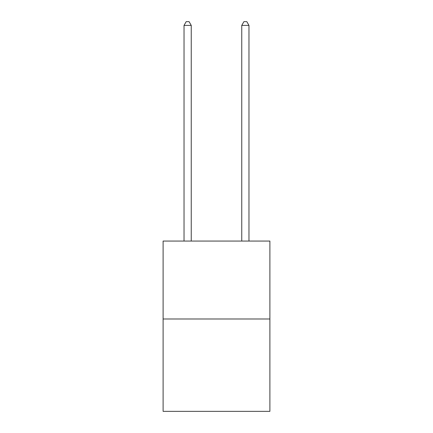 <?xml version="1.0" encoding="UTF-8"?>
<svg xmlns="http://www.w3.org/2000/svg" width="433" height="433" viewBox="0 0 433 433"><rect width="100%" height="100%" fill="white"/><g stroke="black" fill="none" stroke-linecap="round" stroke-linejoin="round"><path stroke-width="0.65" d="M269.894 318.991L269.894 241.062L163.106 241.062L163.106 411.35L269.894 411.35L269.894 318.991L163.106 318.991M191.245 241.062L191.245 25.401L184.03 25.401L184.03 241.062M184.03 25.401L186.195 21.65L189.08 21.65L191.245 25.401M248.97 241.062L248.97 25.401L241.755 25.401L241.755 241.062M241.755 25.401L243.92 21.65L246.805 21.65L248.97 25.401"/></g></svg>

